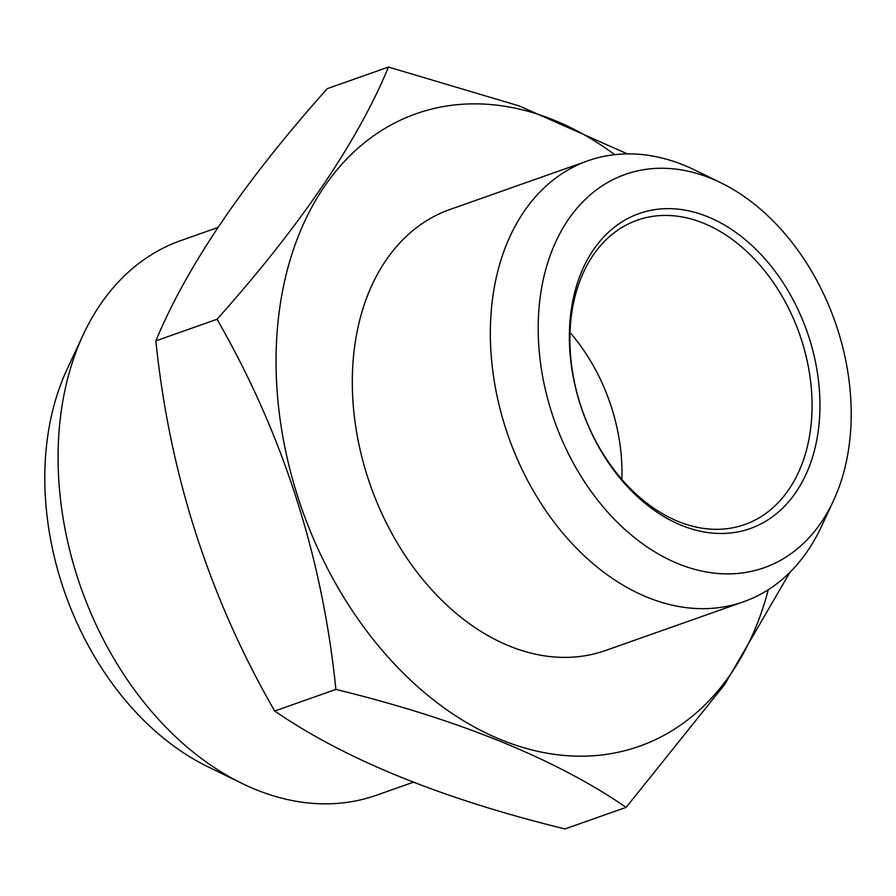 <?xml version="1.0" encoding="UTF-8"?>
<svg xmlns="http://www.w3.org/2000/svg" width="896" height="896" viewBox="0 0 896 896"><rect width="100%" height="100%" fill="white"/><g stroke="black" fill="none" stroke-linecap="round" stroke-linejoin="round"><path stroke-width="1.34" d="M627.435 153.899L519.277 105.952L388.472 67.054L327.286 88.648C244.171 181.72 187.029 265.787 155.859 340.872C169.478 473.838 209.093 597.218 274.691 711.021C345.083 759.438 441.829 798.75 564.962 828.946L626.158 807.352L724.763 684.365L789.902 572.342M388.472 67.054C357.605 141.68 300.462 225.758 217.045 319.267L155.859 340.872M217.045 319.267C282.89 433.81 322.504 557.189 335.888 689.416L274.691 711.021M335.888 689.416C458.506 719.41 555.262 758.722 626.158 807.352M614.723 154.661A335.406 239.232 70.6 0 0 276.181 371.717A335.406 239.232 70.6 0 0 630.224 749.213A335.406 239.232 70.6 0 0 768.275 589.725M745.73 530.006A167.003 119.112 -109.4 0 1 570.046 320.421A167.003 119.112 -109.4 0 1 768.309 262.763A167.003 119.112 -109.4 0 1 745.73 530.006M758.43 569.565A208.566 148.758 70.6 0 0 833.291 501.133A208.566 148.758 70.6 0 0 720.933 182.818A208.566 148.758 70.6 0 0 539.403 353.349A208.566 148.758 70.6 0 0 758.43 569.565M720.933 182.818L695.195 170.229A233.834 166.779 70.6 0 0 594.328 158.726A233.834 166.779 70.6 0 0 587.955 160.776A233.834 166.779 70.6 0 0 506.979 432.342A233.834 166.779 70.6 0 0 737.229 603.814A233.834 166.779 70.6 0 0 743.602 601.765A233.834 166.779 70.6 0 0 821.15 527.083L833.291 501.133M743.602 601.765L605.562 650.496A233.834 166.779 -109.4 0 1 599.189 652.546A233.834 166.779 -109.4 0 1 368.939 481.062A233.834 166.779 -109.4 0 1 449.904 209.496L587.955 160.776M217.818 227.528L180.869 240.565A294.078 209.754 70.6 0 0 83.339 334.488A294.078 209.754 70.6 0 0 241.752 783.294A294.078 209.754 70.6 0 0 368.614 797.765A294.078 209.754 70.6 0 0 376.634 795.178L413.235 782.264M83.339 334.488L67.166 369.096A260.4 185.73 70.6 0 0 207.435 766.506L241.752 783.294M621.858 479.394A161.392 115.114 70.6 0 0 611.475 407.299A161.392 115.114 70.6 0 0 569.99 332.461M801.595 340.2A161.392 115.114 70.6 0 0 637.269 220.192A161.392 115.114 70.6 0 0 581.381 407.624A161.392 115.114 70.6 0 0 740.298 525.974A161.392 115.114 70.6 0 0 744.699 524.563A161.392 115.114 70.6 0 0 801.595 340.2"/></g></svg>
